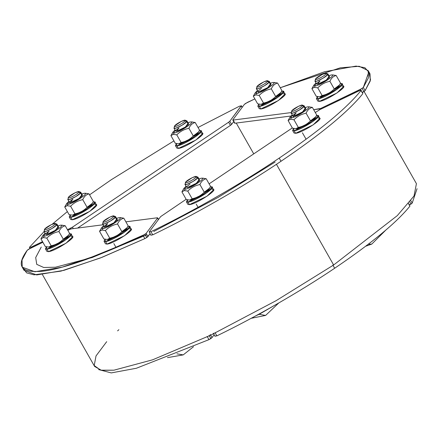 <?xml version="1.0" encoding="UTF-8"?>
<svg xmlns="http://www.w3.org/2000/svg" width="439" height="439" viewBox="0 0 439 439"><rect width="100%" height="100%" fill="white"/><g stroke="black" fill="none" stroke-linecap="round" stroke-linejoin="round"><path stroke-width="0.66" d="M28.31 249.412L42.874 242.268L30.159 248.359L27.141 250.395L28.31 249.412M157.343 217.782L158.413 219.615L157.343 217.782L125.883 221.838L157.343 217.782L157.546 218.095L146.127 233.405L147.927 236.572L150.039 233.74L146.769 237.537L144.969 234.366L100.191 254.165L62.146 267.164L34.901 271.763L22.257 267.186L22.016 260.014L27.141 250.395C15.65 266.199 20.946 273.129 43.033 271.187C65.318 268.498 104.943 253.599 143.07 235.447L144.87 238.613L101.991 257.336L63.946 270.336L36.7 274.929L24.057 270.353L22.257 267.186M157.546 218.095L146.127 233.405L144.969 234.366L146.769 237.537L147.927 236.572L146.127 233.405L143.07 235.447L144.87 238.613L100.119 258.072L60.955 271.121L34.088 274.836L26.653 272.899L23.393 268.635M146.769 237.537L144.87 238.613L146.769 237.537M67.82 230.321L71.151 228.895L103.165 224.768L71.151 228.895L67.82 230.321M368.864 72.38L370.554 79.843L365.122 90.621L363.947 91.608L362.148 88.437L320.755 108.428L313.676 109.679L319.307 108.954L319.729 109.695L319.307 108.954L320.755 108.428L321.101 109.037L320.755 108.428L360.304 89.49L360.704 90.198L360.304 89.49L363.322 87.454L362.148 88.437L363.947 91.608L362.104 92.662L365.122 90.621L363.322 87.454L368.442 77.835L368.2 70.663L370 73.834L370.242 81.006L365.122 90.621L363.322 87.454L368.804 72.144L364.886 67.738L356.067 66.091L324.679 71.705L280.252 87.745L340.247 67.847L359.151 66.273L368.2 70.663M245.489 103.483L254.861 98.912L247.393 102.402L244.331 104.444L245.489 103.483M233.114 120.066L234.914 123.233L234.711 122.925L234.914 123.233L290.953 116.011L234.914 123.233L233.114 120.066L291.326 112.56L233.114 120.066L232.911 119.754L244.331 104.444L232.911 119.754L233.114 120.066L232.911 119.754M362.844 93.672C348.357 111.632 321.074 134.164 281.009 161.267L279.209 158.095C319.274 130.998 346.558 108.466 361.045 90.505L359.404 90.697L319.861 109.629L315.29 112.516L319.861 109.629L359.404 90.697L361.045 90.505L362.844 93.672L361.143 90.225L362.844 93.672C348.357 111.632 321.074 134.164 281.009 161.267L279.209 158.095C241.626 183.48 192.595 211.609 150.945 231.677L149.233 231.913L160.658 216.603L186.141 199.295L160.658 216.603L149.233 231.913L150.95 235.337M361.045 90.505C346.558 108.466 319.274 130.998 279.209 158.095C241.626 183.48 192.595 211.609 150.945 231.677L152.745 234.843L151.032 235.084L152.745 234.843C194.395 214.775 243.425 186.646 281.009 161.267C243.425 186.646 194.395 214.775 152.745 234.843L150.945 231.677L149.233 231.913M209.107 183.864L292.325 127.947L209.107 183.864M111.254 179.754L173.926 140.914L111.254 179.754L89.572 194.828L111.254 179.754M241.225 105.931L242.087 107.451L241.225 105.931L239.513 106.172L198.027 127.48L239.513 106.172L241.225 105.931L229.806 121.246L228.648 122.207L72.446 227.166L67.474 229.712L70.602 228.22L71.003 228.922L70.602 228.22L72.446 227.166L73.275 228.62L72.446 227.166L228.648 122.207L230.442 125.378L77.626 228.06L230.442 125.378L228.648 122.207L229.806 121.246L231.605 124.413L230.442 125.378L231.605 124.413L229.806 121.246L241.307 105.678L242.218 107.281M29.413 247.344L31.054 247.152L31.399 247.761L31.054 247.152L42.528 241.659L31.054 247.152L29.413 247.344L44.141 231.556L29.413 247.344L29.825 248.523M52.159 224.252L67.365 211.593L52.159 224.252M233.718 121.576L231.605 124.413L233.718 121.576M42.451 274.627L94.621 366.466L101.431 370.324L113.948 370.187L152.64 359.799L210.649 335.204L276.043 300.71L333.64 264.986L276.449 164.307L333.64 264.986L397.279 215.642L414.015 196.008L416.424 183.656L364.085 91.515M275.149 162.018L218.32 197.303L153.716 231.49L218.32 197.303L275.149 162.018M41.239 247.08L35.696 257.55L36.739 264.371L43.719 267.483L55.451 267.225L92.124 257.55L146.884 234.739L83.19 260.536M253.742 153.869L236.242 123.063L253.742 153.869M233.888 121.877L233.104 122.404L233.888 121.877M118.881 329.694L117.592 330.874M106.699 341.674L96.015 355.93L94.209 365.566L100.74 370.192L113.948 370.187L152.64 359.799L210.649 335.204L276.043 300.71L333.64 264.986M210.874 338.557L209.074 335.391L210.874 338.557L208.969 339.638L207.17 336.472L208.969 339.638L136.392 368.25L111.254 372.909L98.632 369.583L111.254 372.909L136.392 368.25L208.969 339.638L212.032 337.591L210.232 334.425L212.032 337.591L210.874 338.557M214.15 334.759L212.032 337.591L214.15 334.759M411.03 204.064L409.856 201.995L411.03 204.064L409.186 205.117L412.205 203.076L410.849 200.694L412.205 203.076L411.03 204.064M417.05 188.699L412.205 203.076L417.05 188.699M334.661 268.256L332.861 265.085L334.661 268.256C300.139 291.573 255.136 317.397 216.855 335.862L215.143 336.104L216.855 335.862L215.061 332.691L216.855 335.862C255.136 317.397 300.139 291.573 334.661 268.256C371.454 243.371 396.543 222.661 409.927 206.132L408.522 203.658L409.927 206.132C396.543 222.661 371.454 243.371 334.661 268.256M408.676 203.471L409.927 206.132M113.641 215.922L115.391 216.498L115.347 217.31C113.41 220.23 100.224 226.546 102.918 223.259L102.699 223.939L104.471 223.857L110.688 220.877L115.347 217.31L116.999 220.213L115.347 217.31L113.608 216.597L113.641 215.922L109.937 217.069L103.28 221.541L102.677 223.72M103.28 221.541C101.041 224.274 112 219.023 113.608 216.597C115.814 213.886 104.921 219.099 103.28 221.541C101.041 224.274 112 219.023 113.608 216.597L115.347 217.31L115.567 216.63L117.893 220.718M167.473 357.642L183.217 354.888L176.944 353.845L183.217 354.888L193.495 346.744M196.024 176.473L197.775 177.043L197.731 177.855C195.799 180.78 182.608 187.096 185.307 183.809L185.082 184.49L186.86 184.402L193.072 181.428L197.731 177.855L199.383 180.764L197.731 177.855L195.992 177.147L196.024 176.473L192.32 177.619L185.664 182.092L185.06 184.265M185.664 182.092C183.425 184.819 194.384 179.573 195.992 177.147C198.198 174.431 187.305 179.65 185.664 182.092C183.425 184.819 194.384 179.573 195.992 177.147L197.731 177.855L197.956 177.175L199.602 180.083M251.218 318.297L265.6 315.432L259.18 314.302L273.118 306.202L259.18 314.302L265.6 315.432L278.776 302.965M255.783 315.833L259.18 314.302L255.783 315.833M302.208 105.124L303.958 105.7L303.914 106.512C301.983 109.432 288.791 115.748 291.485 112.461L291.266 113.141L293.038 113.059L299.255 110.079L303.914 106.512L305.566 109.415L303.914 106.512L302.175 105.799L302.208 105.124L298.504 106.271L291.847 110.743L291.244 112.922M291.847 110.743C289.608 113.471 300.567 108.224 302.175 105.799C304.381 103.083 293.488 108.301 291.847 110.743C289.608 113.471 300.567 108.224 302.175 105.799L303.914 106.512L304.139 105.832L305.785 108.735M365.654 246.235L371.784 244.089L368.25 244.254L371.784 244.089L385.678 230.217M326.007 73.225L327.752 73.801L327.714 74.614C325.776 77.533 312.59 83.849 315.284 80.567L315.059 81.248L316.837 81.16L323.049 78.186L327.714 74.614L329.36 77.516L327.714 74.614L325.968 73.9L326.007 73.225L322.297 74.378L315.646 78.844L315.043 81.023M315.646 78.844C313.408 81.577 324.361 76.331 325.968 73.9C328.18 71.189 317.282 76.408 315.646 78.844C313.408 81.577 324.361 76.331 325.968 73.9L327.714 74.614L327.933 73.933L329.585 76.836M267.417 80.781L269.162 81.358L269.123 82.17C267.186 85.089 254 91.405 256.694 88.118L256.475 88.799L258.247 88.716L264.459 85.742L269.123 82.17L270.77 85.073L269.123 82.17L267.378 81.456L267.417 80.781L263.707 81.928L257.056 86.401L256.453 88.579M257.056 86.401C254.818 89.133 265.776 83.882 267.378 81.456C269.59 78.746 258.697 83.959 257.056 86.401C254.818 89.133 265.776 83.882 267.378 81.456L269.123 82.17L269.343 81.489L270.995 84.392M185.028 120.231L186.778 120.807L186.734 121.619C184.803 124.539 171.611 130.855 174.31 127.573L174.085 128.254L175.863 128.166L182.075 125.192L186.734 121.619L188.386 124.522L186.734 121.619L184.995 120.906L185.028 120.231L181.323 121.383L174.667 125.85L174.063 128.029M174.667 125.85C172.428 128.583 183.387 123.337 184.995 120.906C187.201 118.195 176.308 123.414 174.667 125.85C172.428 128.583 183.387 123.337 184.995 120.906L186.734 121.619L186.959 120.939L188.605 123.842M78.85 191.58L80.595 192.156L80.556 192.968C78.619 195.887 65.433 202.203 68.127 198.916L67.902 199.597L69.68 199.515L75.892 196.54L80.556 192.968L82.203 195.871L80.556 192.968L78.811 192.255L78.85 191.58L75.14 192.726L68.489 197.199L67.886 199.377M68.489 197.199C66.245 199.932 77.204 194.686 78.811 192.255C81.017 189.544 70.125 194.757 68.489 197.199C66.245 199.932 77.204 194.686 78.811 192.255L80.556 192.968L80.776 192.287L82.428 195.19M55.051 223.478L56.801 224.049L56.757 224.861C54.82 227.786 41.634 234.102 44.328 230.815L44.109 231.496L45.881 231.408L52.098 228.434L56.757 224.861L58.409 227.77L56.757 224.861L55.018 224.153L55.051 223.478L51.347 224.625L44.69 229.098L44.087 231.271M44.69 229.098C42.451 231.825 53.41 226.579 55.018 224.153C57.224 221.437 46.331 226.656 44.69 229.098C42.451 231.825 53.41 226.579 55.018 224.153L56.757 224.861L56.982 224.181L58.628 227.089M71.184 234.201L69.636 233.905C78.318 232.445 54.425 248.501 46.984 249.127L48.427 251.662L66.004 243.244L72.627 236.736L71.184 234.201L64.56 240.709L46.984 249.127L45.442 248.825L46.402 246.85L46.984 249.127L48.427 251.662C55.863 251.037 79.761 234.98 71.08 236.44M45.442 248.825L46.88 251.36L48.427 251.662L47.417 249.879M48.745 247.058L45.288 246.515L40.942 238.865L43.351 237.57L46.808 238.114C50.15 234.684 54.195 232.494 58.947 231.551C60.33 228.373 62.42 226.436 65.219 225.739L61.762 225.202L65.219 225.739L69.565 233.389C68.177 236.566 66.086 238.503 63.293 239.195L58.947 231.551C60.33 228.373 62.42 226.436 65.219 225.739L69.565 233.389L68.61 235.161L63.293 239.195C59.951 242.624 55.901 244.814 51.154 245.758L48.745 247.058L45.288 246.515L40.942 238.865L43.351 237.57L46.808 238.114L51.154 245.758L48.745 247.058L50.101 247.031L49.409 247.047M60.406 225.223L57.953 225.904L60.406 225.223C66.701 224.17 49.371 235.809 43.982 236.259L43.351 237.57L43.982 236.259L43.027 235.282L45.085 233.213L43.982 236.259C49.371 235.809 66.701 224.17 60.406 225.223L62.239 225.163M43.027 235.282L40.942 238.865L42.813 235.82M58.513 227.611L55.319 230.338L46.529 234.547L49.069 231.144C41.595 236.072 48.186 235.227 55.319 230.338L57.932 226.93M63.293 239.195L58.947 231.551C54.195 232.494 50.15 234.684 46.808 238.114L51.154 245.758C55.901 244.814 59.951 242.624 63.293 239.195M68.61 235.161L67.474 236.978L62.843 240.929L50.101 247.031L62.843 240.929L67.688 236.434M94.983 202.308L93.436 202.006C102.117 200.552 78.219 216.608 70.783 217.228L72.221 219.763L89.797 211.346L96.421 204.843L94.983 202.308L88.36 208.81L70.783 217.228L69.236 216.932L70.196 214.951L70.783 217.228L72.221 219.763C79.662 219.143 103.555 203.087 94.873 204.541M69.236 216.932L70.679 219.467L72.221 219.763L71.211 217.985M201.161 130.959L199.619 130.663C208.3 129.203 184.402 145.26 176.966 145.88L178.404 148.415L195.981 140.003L202.604 133.494L201.161 130.959L194.543 137.467L176.966 145.88L175.419 145.583L176.379 143.608L176.966 145.88L178.404 148.415C185.84 147.795 209.738 131.738 201.057 133.198M175.419 145.583L176.857 148.119L178.404 148.415L177.394 146.637M283.55 91.51L282.003 91.208C290.684 89.754 266.786 105.81 259.35 106.43L260.793 108.965L278.364 100.547L284.988 94.045L283.55 91.51L276.927 98.012L259.35 106.43L257.803 106.134L258.769 104.153L259.35 106.43L260.793 108.965C268.229 108.345 292.122 92.289 283.446 93.743M257.803 106.134L259.246 108.669L260.793 108.965L259.778 107.187M342.14 83.953L340.593 83.657C349.274 82.197 325.376 98.254 317.94 98.874L319.378 101.409L336.954 92.991L343.578 86.488L342.14 83.953L335.517 90.461L317.94 98.874L316.393 98.577L317.353 96.602L317.94 98.874L319.378 101.409C326.819 100.789 350.712 84.732 342.03 86.187M316.393 98.577L317.836 101.113L319.378 101.409L318.368 99.631M318.341 115.847L316.799 115.55C325.475 114.096 301.582 130.153 294.146 130.773L295.584 133.308L313.161 124.89L319.784 118.382L318.341 115.847L311.717 122.355L294.146 130.773L292.599 130.476L293.559 128.495L294.146 130.773L295.584 133.308C303.02 132.688 326.918 116.626 318.237 118.086M292.599 130.476L294.037 133.006L295.584 133.308L294.574 131.53M212.158 187.195L210.616 186.899C219.297 185.439 195.399 201.496 187.963 202.121L189.401 204.651L206.978 196.238L213.601 189.73L212.158 187.195L205.54 193.703L187.963 202.121L186.416 201.819L187.376 199.844L187.963 202.121L189.401 204.651C196.837 204.031 220.735 187.974 212.053 189.434M186.416 201.819L187.854 204.354L189.401 204.651L188.391 202.873M129.774 226.645L128.226 226.348C136.908 224.894 113.015 240.951 105.574 241.571L107.017 244.106L124.594 235.688L131.212 229.18L129.774 226.645L123.15 233.153L105.574 241.571L104.032 241.274L104.992 239.293L105.574 241.571L107.017 244.106C114.453 243.486 138.351 227.429 129.67 228.884M104.032 241.274L105.47 243.804L107.017 244.106L106.008 242.328M72.539 215.159L69.082 214.622L64.742 206.972L67.151 205.671L70.602 206.215C73.944 202.791 77.994 200.601 82.741 199.652C84.129 196.474 86.22 194.543 89.013 193.846L85.561 193.303L89.013 193.846L93.359 201.496C91.97 204.667 89.88 206.604 87.087 207.301L82.741 199.652C84.129 196.474 86.22 194.543 89.013 193.846L93.359 201.496L92.409 203.268L87.087 207.301C83.745 210.725 79.7 212.915 74.948 213.864L72.539 215.159L69.082 214.622L64.742 206.972L67.151 205.671L70.602 206.215L74.948 213.864L72.539 215.159L73.9 215.137L73.203 215.148M84.2 193.33L81.753 194.005L84.2 193.33C90.494 192.271 73.17 203.916 67.776 204.365L67.151 205.671L67.776 204.365L66.827 203.383L68.879 201.32L67.776 204.365C73.17 203.916 90.494 192.271 84.2 193.33L86.039 193.27M66.827 203.383L64.742 206.972L66.613 203.926M82.307 195.717L79.113 198.444L70.328 202.653L72.863 199.251C65.389 204.179 71.985 203.328 79.113 198.444L81.725 195.031M87.087 207.301L82.741 199.652C77.994 200.601 73.944 202.791 70.602 206.215L74.948 213.864C79.7 212.915 83.745 210.725 87.087 207.301M92.409 203.268L91.274 205.079L86.642 209.035L73.9 215.137L86.642 209.035L91.488 204.541M178.722 143.816L175.265 143.273L170.919 135.624L173.334 134.329L176.785 134.866C180.127 131.442 184.171 129.253 188.924 128.303C190.312 125.131 192.403 123.194 195.196 122.497L191.739 121.954L195.196 122.497L199.542 130.147C198.154 133.319 196.063 135.256 193.27 135.953L188.924 128.303C190.312 125.131 192.403 123.194 195.196 122.497L199.542 130.147L198.587 131.919L193.27 135.953C189.928 139.382 185.884 141.567 181.131 142.516L178.722 143.816L175.265 143.273L170.919 135.624L173.334 134.329L176.785 134.866L181.131 142.516L178.722 143.816L180.078 143.789L179.386 143.8M190.383 121.982L187.936 122.657L190.383 121.982C196.677 120.928 179.353 132.567 173.959 133.017L173.334 134.329L173.959 133.017L173.01 132.035L175.062 129.971L173.959 133.017C179.353 132.567 196.677 120.928 190.383 121.982L192.222 121.921M173.01 132.035L170.919 135.624L172.796 132.578M188.49 124.369L185.296 127.096L176.511 131.305L179.046 127.903C171.572 132.83 178.168 131.98 185.296 127.096L187.908 123.683M193.27 135.953L188.924 128.303C184.171 129.253 180.127 131.442 176.785 134.866L181.131 142.516C185.884 141.567 189.928 139.382 193.27 135.953M198.587 131.919L197.457 133.736L192.82 137.687L180.078 143.789L192.82 137.687L197.671 133.193M261.106 104.361L257.655 103.823L253.308 96.174L255.717 94.873L259.175 95.417C262.517 91.992 266.561 89.803 271.307 88.854C272.696 85.676 274.787 83.745 277.58 83.048L274.128 82.505L277.58 83.048L281.926 90.697C280.543 93.869 278.452 95.806 275.654 96.503L271.307 88.854C272.696 85.676 274.787 83.745 277.58 83.048L281.926 90.697L280.976 92.47L275.654 96.503C272.312 99.927 268.267 102.117 263.515 103.066L261.106 104.361L257.655 103.823L253.308 96.174L255.717 94.873L259.175 95.417L263.515 103.066L261.106 104.361L262.467 104.339L261.77 104.35M272.767 82.532L270.32 83.207L272.767 82.532C279.061 81.473 261.737 93.117 256.349 93.567L255.717 94.873L256.349 93.567L255.394 92.585L257.446 90.522L256.349 93.567C261.737 93.117 279.061 81.473 272.767 82.532L274.605 82.472M255.394 92.585L253.308 96.174L255.18 93.128M270.879 84.919L267.68 87.646L258.631 91.872M275.654 96.503L271.307 88.854C266.561 89.803 262.517 91.992 259.175 95.417L263.515 103.066C268.267 102.117 272.312 99.927 275.654 96.503M270.298 84.233L267.68 87.646C260.552 92.53 253.962 93.381 261.435 88.453M280.976 92.47L279.841 94.281L275.209 98.237L262.467 104.339L275.209 98.237L280.055 93.743M319.696 96.81L316.245 96.267L311.899 88.618L314.308 87.323L317.765 87.86C321.107 84.436 325.151 82.247 329.898 81.297C331.286 78.126 333.377 76.188 336.17 75.492L332.718 74.948L336.17 75.492L340.516 83.141C339.127 86.313 337.037 88.25 334.244 88.947L329.898 81.297C331.286 78.126 333.377 76.188 336.17 75.492L340.516 83.141L339.566 84.914L334.244 88.947C330.902 92.377 326.857 94.561 322.105 95.51L319.696 96.81L316.245 96.267L311.899 88.618L314.308 87.323L317.765 87.86L322.105 95.51L319.696 96.81L321.057 96.783L320.36 96.794M331.357 74.976L328.91 75.651L331.357 74.976C337.651 73.922 320.327 85.561 314.939 86.011L314.308 87.323L314.939 86.011L313.984 85.029L316.036 82.966L314.939 86.011C320.327 85.561 337.651 73.922 331.357 74.976L333.196 74.915M313.984 85.029L311.899 88.618L313.77 85.572M329.469 77.363L326.27 80.09L317.485 84.299L320.02 80.897C312.546 85.825 319.142 84.974 326.27 80.09L328.888 76.677M334.244 88.947L329.898 81.297C325.151 82.247 321.107 84.436 317.765 87.86L322.105 95.51C326.857 94.561 330.902 92.377 334.244 88.947M339.566 84.914L338.431 86.73L333.799 90.681L321.057 96.783L333.799 90.681L338.645 86.187M295.902 128.704L292.445 128.161L288.099 120.516L290.508 119.216L293.965 119.759C297.307 116.33 301.352 114.145 306.104 113.196C307.492 110.019 309.583 108.082 312.376 107.39L308.919 106.847L312.376 107.39L316.722 115.034C315.334 118.212 313.243 120.149 310.45 120.846L306.104 113.196C307.492 110.019 309.583 108.082 312.376 107.39L316.722 115.034L315.767 116.807L310.45 120.846C307.108 124.27 303.058 126.459 298.311 127.409L295.902 128.704L292.445 128.161L288.099 120.516L290.508 119.216L293.965 119.759L298.311 127.409L295.902 128.704L297.258 128.676L296.566 128.693M307.563 106.875L305.116 107.55L307.563 106.875C313.858 105.815 296.534 117.454 291.139 117.904L290.508 119.216L291.139 117.904L290.19 116.928L292.242 114.859L291.139 117.904C296.534 117.454 313.858 105.815 307.563 106.875L309.402 106.809M290.19 116.928L288.099 120.516L289.976 117.471M305.67 109.262L302.476 111.989L293.686 116.192L296.226 112.79C288.752 117.723 295.343 116.873 302.476 111.989L305.089 108.576M310.45 120.846L306.104 113.196C301.352 114.145 297.307 116.33 293.965 119.759L298.311 127.409C303.058 126.459 307.108 124.27 310.45 120.846M315.767 116.807L314.637 118.623L310 122.58L297.258 128.676L310 122.58L314.845 118.08M189.719 200.052L186.262 199.509L181.916 191.859L184.331 190.564L187.782 191.108C191.124 187.678 195.168 185.488 199.921 184.545C201.309 181.367 203.4 179.43 206.193 178.733L202.736 178.196L206.193 178.733L210.539 186.383C209.151 189.56 207.06 191.492 204.267 192.189L199.921 184.545C201.309 181.367 203.4 179.43 206.193 178.733L210.539 186.383L209.584 188.155L204.267 192.189C200.925 195.618 196.881 197.808 192.128 198.752L189.719 200.052L186.262 199.509L181.916 191.859L184.331 190.564L187.782 191.108L192.128 198.752L189.719 200.052L191.075 200.025L190.383 200.041M201.38 178.218L198.933 178.898L201.38 178.218C207.674 177.164 190.35 188.803 184.956 189.253L184.331 190.564L184.956 189.253L184.007 188.276L186.059 186.207L184.956 189.253C190.35 188.803 207.674 177.164 201.38 178.218L203.219 178.157M184.007 188.276L181.916 191.859L183.793 188.814M199.487 180.605L196.293 183.332L187.244 187.563M204.267 192.189L199.921 184.545C195.168 185.488 191.124 187.678 187.782 191.108L192.128 198.752C196.881 197.808 200.925 195.618 204.267 192.189M198.905 179.924L196.293 183.332C189.165 188.221 182.569 189.066 190.043 184.139M209.584 188.155L208.454 189.972L203.817 193.923L191.075 200.025L203.817 193.923L208.668 189.428M107.33 239.502L103.878 238.959L99.532 231.315L101.941 230.014L105.398 230.557C108.74 227.128 112.785 224.944 117.537 223.994C118.92 220.817 121.01 218.88 123.809 218.188L120.352 217.645L123.809 218.188L128.15 225.833C126.767 229.01 124.676 230.947 121.877 231.644L117.537 223.994C118.92 220.817 121.01 218.88 123.809 218.188L128.15 225.833L127.2 227.605L121.877 231.644C118.535 235.068 114.491 237.258 109.745 238.207L107.33 239.502L103.878 238.959L99.532 231.315L101.941 230.014L105.398 230.557L109.745 238.207L107.33 239.502L108.691 239.474L107.994 239.491M118.996 217.673L116.544 218.348L118.996 217.673C125.291 216.614 107.961 228.253 102.572 228.708L101.941 230.014L102.572 228.708L101.618 227.726L103.675 225.657L102.572 228.708C107.961 228.253 125.291 216.614 118.996 217.673L120.829 217.607M101.618 227.726L99.532 231.315L101.404 228.269M117.103 220.06L113.91 222.787L105.119 226.99L107.659 223.588C100.185 228.521 106.776 227.671 113.91 222.787L116.522 219.374M121.877 231.644L117.537 223.994C112.785 224.944 108.74 227.128 105.398 230.557L109.745 238.207C114.491 237.258 118.535 235.068 121.877 231.644M127.2 227.605L126.064 229.421L121.433 233.378L108.691 239.474L121.433 233.378L126.278 228.878M157.634 217.837L158.539 219.44M232.829 120.012L234.629 123.178M213.255 333.19L215.055 336.362M102.699 223.939L105.02 228.028M113.849 243.574L116.137 247.596M185.082 184.49L186.734 187.393M196.238 204.124L198.044 207.307M291.266 113.141L293.587 117.229M302.416 132.776L306.087 139.234M315.059 81.248L316.711 84.151M256.475 88.799L258.796 92.887M174.085 128.254L175.737 131.157M67.902 199.597L70.229 203.691M44.109 231.496L45.755 234.399"/></g></svg>
